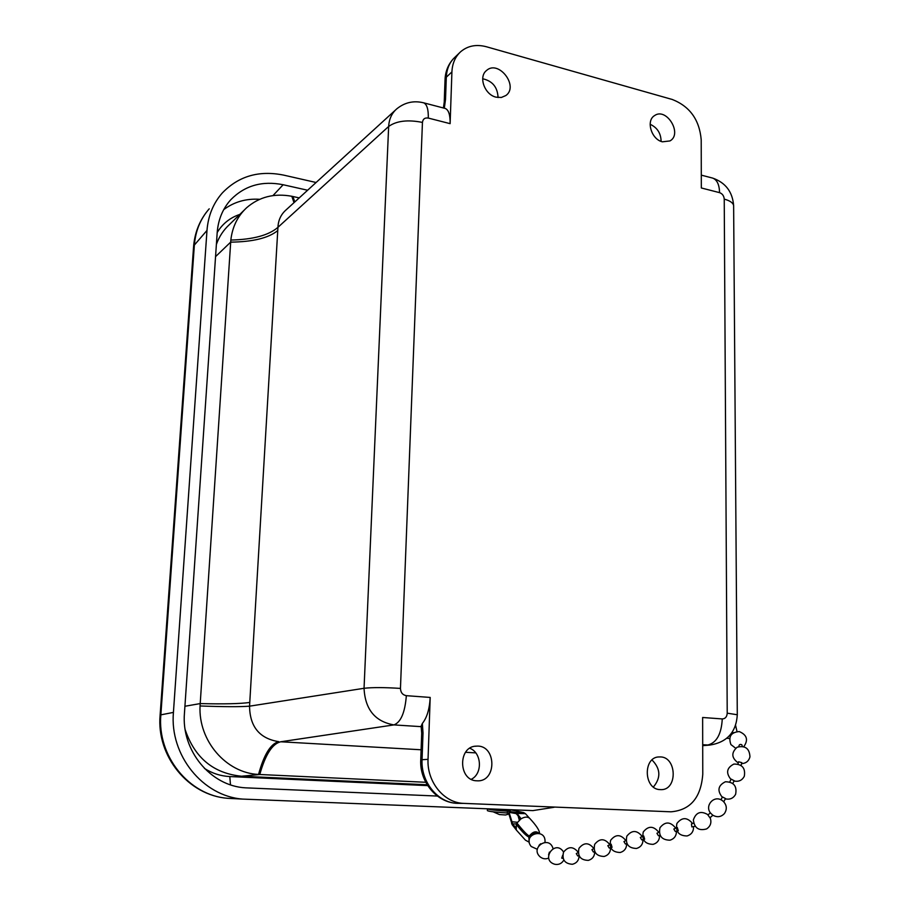<?xml version="1.0" encoding="UTF-8"?>
<svg xmlns="http://www.w3.org/2000/svg" width="910" height="910" viewBox="0 0 910 910"><rect width="100%" height="100%" fill="white"/><g stroke="black" fill="none" stroke-linecap="round" stroke-linejoin="round"><path stroke-width="1.36" d="M498.054 97.552C497.599 87.212 492.481 80.956 482.698 78.76M496.03 97.165C484.632 94.663 478.228 76.861 486.452 70.559C498.43 59.321 519.212 86.154 505.869 95.527L501.342 97.472L496.03 97.165M471.266 779.301C482.857 773.75 481.799 752.65 469.776 748.27M476.863 780.803C458.026 780.769 457.832 745.859 476.578 746.143C496.61 744.63 497.144 782.327 476.965 780.803L476.863 780.803M653.403 786.991C661.081 777.731 660.614 768.722 652.026 759.986M660.273 789.618C643.438 789.63 642.767 756.358 659.522 756.938C677.108 755.846 678.087 791.04 660.341 789.618L660.273 789.618M661.104 141.38C660.944 133.304 657.293 127.605 650.149 124.283M662.4 141.812C651.423 139.457 645.759 120.712 654.483 115.65C666.404 106.891 682.898 133.929 669.953 140.936L662.4 141.812M425.766 782.282L258.542 774.444C263.934 754.617 270.668 743.686 278.744 741.661C259.589 738.567 249.852 726.737 249.545 706.171L277.948 227.318C278.289 220.163 280.985 214.373 286.024 209.948L286.058 209.914M427.177 784.773L241.514 776.23C213.531 773.409 194.751 757.905 185.185 729.718M258.542 774.444C226.124 773.034 198.243 740.763 200.052 705.967L230.833 240.058C232.346 226.931 237.601 216.17 246.61 207.764C259.202 196.879 274.274 193.045 291.826 196.276L299.219 197.902M444.728 108.313L445.354 108.483C448.687 109.996 450.268 115.058 450.12 123.658L451.917 71.901C452.315 63.438 455.25 56.704 460.699 51.699C467.774 45.75 476.339 44.101 486.406 46.751L672.285 99.486C689.837 106.39 699.483 119.847 701.212 139.856L701.326 187.972L719.571 192.647C722.381 193.682 723.939 195.843 724.235 199.119C729.888 200.644 733.016 202.782 733.631 205.535L733.642 206.718M702.702 745.461L707.661 745.051C716.557 742.867 721.425 734.154 722.267 718.934L702.634 717.489L702.77 774.205C701.007 797.615 690.417 810.15 670.988 811.811L463.577 803.371C443.943 802.859 426.824 781.815 428.041 759.349L430.191 697.435C429.554 709.049 426.949 717.717 422.354 723.45L421.137 726.169L421.694 733.21M291.826 196.276L294.01 202.668M230.833 240.058C253.105 239.523 268.803 235.269 277.948 227.318L388.661 126.444C396.567 120.837 407.828 119.494 422.445 122.418C422.923 118.994 424.868 117.549 428.291 118.072L450.12 123.658M200.052 705.967C223.735 706.842 240.229 706.911 249.545 706.171L364.046 688.29C365.092 709.379 375.057 721.584 393.928 724.906C400.855 722.29 404.995 712.541 406.349 695.672C402.641 694.99 400.673 692.567 400.457 688.415C384.532 687.38 372.395 687.334 364.046 688.29L388.661 126.444C389.082 119.085 391.778 113.238 396.726 108.893C404.757 102.375 413.754 100.362 423.719 102.841C426.961 104.343 428.485 109.427 428.291 118.072M216.387 244.38C219.162 236.623 223.473 230.059 229.32 224.668L244.346 209.982M437.38 796.057L245.427 787.832C210.494 786.001 181.124 750.42 184.457 713.099L217.194 232.539C218.207 219.606 222.745 208.652 230.821 199.688C244.779 185.526 262.228 180.544 283.146 184.741L307.614 190.236M554.076 807.284L532.93 810.605L242.708 799.094C202.759 796.193 169.556 755.186 173.423 712.405L206.991 230.423C208.151 215.761 213.247 203.294 222.267 193.011C238.579 176.085 259.054 170.124 283.715 175.13L316.1 182.5M507.973 813.085L494.46 811.959M505.539 814.985L499.397 814.552L493.14 811.811M497.679 809.263L495.12 809.388C494.255 809.911 510.294 811.106 510.396 810.537L507.871 809.991M512.216 824.767L508.792 813.642L507.291 812.983L507.405 811.174C495.472 810.412 488.841 809.638 487.487 808.831L487.498 808.819M510.26 809.718L523.705 812.607L515.504 812.403L516.357 812.721L515.993 813.563L509.043 812.334L512.626 823.914L517.54 823.846M507.291 812.983C495.358 812.232 488.727 811.447 487.373 810.628L487.487 808.91M517.426 822.287L511.557 821.719M515.572 827.452L512.626 823.914M516.357 812.721L517.073 813.449L525.445 813.665L523.705 812.607M519.291 820.183L518.12 815.838M511.625 823.755L511.989 822.902M507.405 811.174L515.504 812.403M516.778 814.245L515.993 813.563M529.927 818.59L529.484 818.158C527.299 816.588 524.513 816.805 521.111 818.795L517.073 813.449M529.233 817.919L525.445 813.665M520.782 819.011L516.778 814.257M516.254 824.346C522.317 832.036 526.503 836.233 528.801 836.916L529.631 836.927C527.117 836.017 522.932 831.831 517.085 824.358L516.254 824.346L516.288 829.977L525.434 840.158L529.245 842.239M516.209 829.852L512.216 824.779M538.845 833.241C536.081 830.705 532.896 831.626 529.267 836.006L530.018 836.165C532.282 833.151 534.67 832.104 537.196 833.025M529.631 836.927L529.313 839.52M528.801 836.916L529.176 841.352M520.918 818.92L516.914 823.061C523.023 830.682 527.14 835.005 529.267 836.006M548.593 854.774L549.413 852.113M563.085 858.392L561.732 858.164L562.721 855.241M695.138 826.291L691.839 826.906L691.452 823.903L693.636 823.197M712.439 814.882L712.894 815.246L709.948 817.794L707.923 814.973L710.369 812.857L712.439 814.882M720.936 799.765L722.472 796.955L725.52 798.548L723.803 801.721L721.414 799.947M737.942 764.036L738.601 761.772L741.821 762.671M739.034 746.496L738.943 746.12C739.147 744.528 740.092 744.073 741.752 744.733L742.037 745.256M531.144 835.721L532.839 834.242M538.982 845.367L540.676 843.763M578.987 855.628L577.713 855.957L576.292 853.591L578.191 852.511M594.719 851.692L593.377 852.022L591.932 849.656L593.9 848.541M610.633 844.935L612.055 847.335L611.156 844.196L610.633 844.935M612.055 847.335L609.256 848.04L607.812 845.652L611.156 844.196M626.899 843.615L625.386 843.991L623.941 841.579L626.057 840.431M643.222 836.722L644.655 839.168L643.723 835.971L643.222 836.722M644.655 839.168L641.766 839.885L640.31 837.45L643.723 835.971M660.068 835.3L658.396 835.721L656.929 833.264L659.193 832.07M676.824 828.248L678.268 830.739L677.302 827.497L676.824 828.248M678.268 830.739L675.288 831.478L673.821 829.01L677.302 827.497M729.786 781.895L731.139 779.108L734.165 780.723M731.31 734.563L731.742 733.016L733.54 732.63M241.514 776.23L259.771 774.512C265.333 754.686 272.306 743.777 280.701 741.775L393.928 724.906L421.239 726.658M475.737 752.877L465.533 752.297M421.102 749.772L280.701 741.775M292.94 196.514L294.772 201.963M423.116 102.682L445.354 108.483M444.308 108.21L445.525 99.372L446.31 77.202L451.917 71.901M719.571 192.647C719.344 184.685 717.069 179.839 712.735 178.11L711.916 177.905M702.702 744.733L709.811 745.074C727.056 742.321 736.213 732.209 737.293 714.76L727.215 713.167C726.942 716.864 725.293 718.786 722.267 718.934M737.293 715.01L733.631 205.535C732.527 191.805 725.566 182.671 712.735 178.11L701.303 175.141M724.235 199.119L727.215 713.167M400.457 688.415L422.445 122.418M430.191 697.435L406.349 695.672M428.041 759.349L422.058 759.691L423.013 732.959L422.354 723.45M420.738 759.93L422.058 759.691C420.829 781.974 437.824 802.847 457.343 803.348C436.482 802.722 419.499 781.644 420.738 759.93M423.013 732.959L421.694 733.312L420.738 759.861M457.423 803.348L463.577 803.371M670.988 811.811L463.952 803.393M459.448 52.905L455.068 57.114C449.642 62.096 446.719 68.796 446.31 77.202L445.024 80.069L444.251 101.51M443.397 107.971L444.228 102.17L445.525 99.372M215.545 256.643L230.662 242.14C252.946 241.867 268.643 238.011 277.766 230.56M184.923 706.262L200.177 703.589C223.883 704.169 240.422 703.783 249.772 702.452M259.68 199.301C246.064 198.425 234.075 201.872 223.724 209.641M217.194 232.516C222.529 223.724 230.059 217.695 239.808 214.419M230.469 784.807L229.798 776.56C220.709 776.105 212.235 773.386 204.409 768.404M427.711 785.626L229.798 776.56M283.146 184.741L272.966 195.605M160.114 715.135L193.546 247.122L194.365 245.063C195.513 230.89 200.462 218.81 209.22 208.822M231.254 798.502L227.716 798.32C188.108 795.351 156.361 755.926 160.103 715.226L160.854 714.851L194.365 245.063L206.991 230.423M242.708 799.094L227.716 798.32C189.064 795.511 157.066 756.051 160.854 714.851L173.423 712.405M475.202 746.257L476.578 746.143M658.601 756.995L659.522 756.938M445.047 79.397C445.445 71.196 448.323 64.212 453.692 58.433M286.036 209.937L395.6 109.928M709.811 745.074L702.702 745.665M228.342 202.6L230.821 199.688M193.58 246.655C194.603 233.802 198.835 222.381 206.297 212.383M497.69 809.217L497.645 809.934M507.894 809.627L507.825 810.662M505.448 815.007L508.906 814.04M517.995 811.754L518.029 811.106M529.472 818.147L528.858 817.498M516.311 830L515.833 829.374M539.562 833.446C539.585 830.477 536.297 825.45 529.7 818.363M741.855 762.682L741.058 765.424M741.991 745.085L742.31 746.314M734.188 780.678L732.846 783.453M743.8 746.655C748.52 739.898 746.996 734.87 739.227 731.56C730.935 732.311 728.159 736.645 730.901 744.573L735.655 748.213M726.851 738.272L729.581 738.465M736.998 731.504L735.587 725.372M734.029 781.008C738.704 781.974 742.139 780.393 744.312 776.241C745.631 768.12 742.162 764.059 733.904 764.059C726.669 767.812 725.702 772.943 730.98 779.449M741.593 763.627C746.007 763.365 748.793 761.113 749.954 756.881C749.521 748.52 745.267 745.29 737.168 747.201C731.048 752.707 731.424 757.962 738.283 762.955M725.372 798.843C729.968 799.833 733.38 798.309 735.621 794.282C737.157 786.092 733.744 781.917 725.395 781.758C718.035 785.455 717.012 790.631 722.312 797.262M692.612 823.539C687.187 817.078 681.943 817.055 676.892 823.482C675.391 831.649 678.78 835.812 687.05 835.96C691.452 834.584 693.625 831.535 693.545 826.826M708.116 814.814C701.018 810.514 696.105 812.198 693.374 819.864C694.364 828.077 698.766 831.103 706.592 828.93C710.642 826.166 711.813 822.413 710.118 817.658M712.883 815.246C717.273 817.612 721.13 817.032 724.451 813.517C727.295 809.115 726.828 804.986 723.075 801.13M721.391 799.992C713.599 795.374 704.738 805.725 710.38 812.857M578.18 852.204C573.22 846.243 568.352 846.22 563.54 852.135C561.823 859.666 564.757 863.715 572.345 864.284C576.644 863.215 578.896 860.405 579.113 855.866M593.889 848.552C588.872 842.285 583.902 842.216 578.965 848.336C577.395 856.162 580.534 860.178 588.383 860.371C592.569 859.074 594.674 856.185 594.708 851.692M609.723 844.548C604.661 838.246 599.644 838.167 594.674 844.343C593.104 852.226 596.289 856.264 604.206 856.458C608.426 855.15 610.542 852.238 610.553 847.711M625.807 840.499C620.677 834.14 615.615 834.072 610.633 840.294C609.063 848.234 612.271 852.295 620.267 852.488C624.522 851.168 626.637 848.234 626.649 843.684M642.13 836.37C636.943 829.977 631.836 829.909 626.819 836.176C625.261 844.173 628.514 848.268 636.579 848.45C640.856 847.119 642.995 844.161 642.995 839.577M658.715 832.184C653.46 825.745 648.307 825.677 643.256 831.99C641.709 840.055 644.997 844.173 653.141 844.355C657.452 843.013 659.602 840.032 659.579 835.414M675.55 827.941C670.238 821.446 665.039 821.389 659.955 827.747C658.408 835.869 661.741 840.01 669.953 840.192C674.299 838.838 676.46 835.835 676.437 831.194M553.041 848.609C549.344 834.845 529.552 847.517 540.153 856.879C542.792 858.949 545.636 859.358 548.684 858.084M563.574 852.067C555.248 838.656 539.96 860.223 554.929 864.307C558.842 864.944 561.8 863.533 563.813 860.075M521.885 829.056L521.658 829.92M544.988 842.353C546.375 826.837 521.578 834.242 531.167 846.482L537.309 849.292"/></g></svg>
